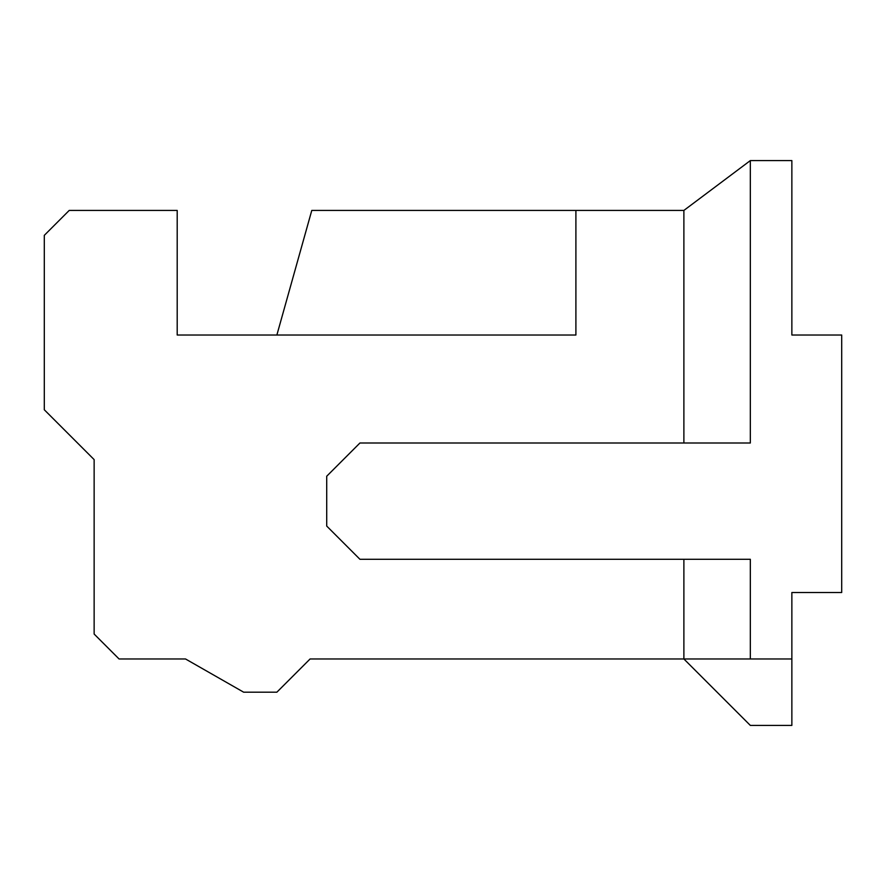 <?xml version="1.0" encoding="UTF-8"?>
<svg xmlns="http://www.w3.org/2000/svg" width="886" height="886" viewBox="0 0 886 886"><rect width="100%" height="100%" fill="white"/><g stroke="black" fill="none" stroke-linecap="round" stroke-linejoin="round"><path stroke-width="1.33" d="M683.881 443L683.881 210.425L750.331 160.587L791.862 160.587L791.862 335.019L841.7 335.019L841.7 592.512L791.862 592.512L791.862 658.962L683.881 658.962L683.881 559.287M791.862 259.432L791.862 335.019M177.2 335.019L276.875 335.019L311.783 210.425L575.9 210.425L575.9 335.019L177.2 335.019L177.2 210.425L69.219 210.425L44.3 235.344L44.3 409.775L94.137 459.612L94.137 634.044L119.056 658.962L185.506 658.962L243.65 692.188L276.875 692.188L310.1 658.962L683.881 658.962L750.331 725.412L791.862 725.412L791.862 658.962M683.881 210.425L575.9 210.425M750.331 160.587L750.331 443L359.938 443L326.712 476.225L326.712 526.062L359.938 559.287L750.331 559.287L750.331 658.962"/></g></svg>
